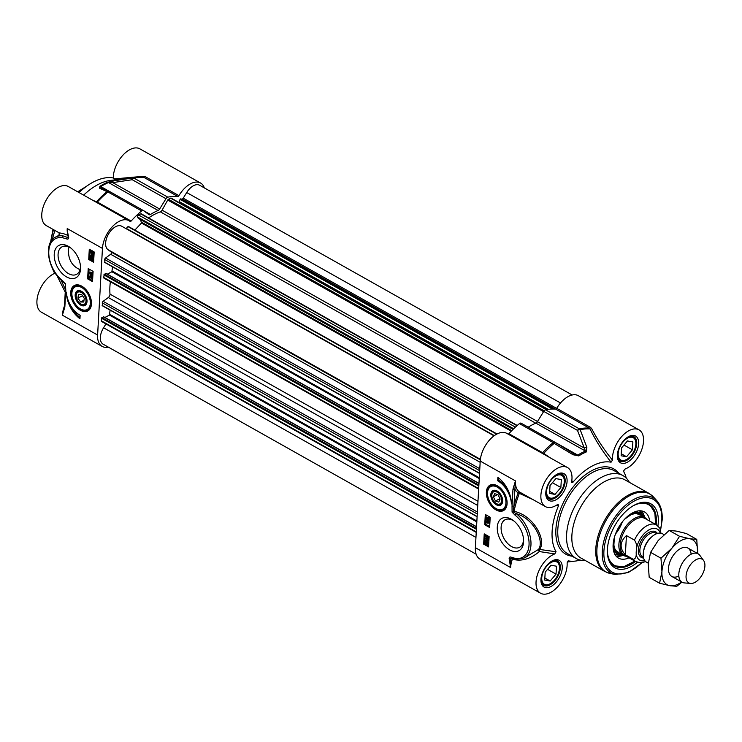 <?xml version="1.0" encoding="UTF-8"?>
<svg xmlns="http://www.w3.org/2000/svg" width="742" height="742" viewBox="0 0 742 742"><rect width="100%" height="100%" fill="white"/><g stroke="black" fill="none" stroke-linecap="round" stroke-linejoin="round"><path stroke-width="1.11" d="M691.108 554.218A16.315 9.192 119.4 0 0 679.7 549.061A16.315 9.192 119.4 0 0 668.523 568.177A16.315 9.192 119.4 0 0 678.828 576.033M681.935 582.136L676.769 586.301L669.831 585.698L659.573 583.212L661.938 571.646L660.974 558.207L671.927 548.18L679.561 536.29L689.819 538.766L696.757 539.378L697.666 553.551A25.831 14.552 119.4 0 0 697.712 552.818A25.831 14.552 119.4 0 0 689.819 538.766A25.831 14.552 119.4 0 0 671.927 548.18A25.831 14.552 119.4 0 0 661.938 571.646A25.831 14.552 119.4 0 0 669.831 585.698A25.831 14.552 119.4 0 0 681.657 581.988M696.757 539.378L686.378 533.535L676.12 531.059L669.182 530.447L658.228 540.473L650.595 552.363L648.239 563.939L649.194 577.369L659.573 583.212M669.182 530.447L679.561 536.29M650.595 552.363L660.974 558.207M148.585 217.925A59.814 33.705 -60.6 0 1 160.355 211.85A2.718 1.53 119.4 0 0 162.108 210.171L167.729 200.052A1.363 0.77 -60.6 0 1 168.471 199.283L170.586 198.17A1.363 0.77 -60.6 0 1 171.189 198.123L546.826 409.593M179.87 203.011L180.046 202.501M547.679 409.454L179.286 202.074L180.065 199.348L182.161 198.958A1.363 0.77 119.4 0 0 183.237 198.17L186.706 192.53A13.597 7.661 -60.6 0 1 199.589 185.231L572.175 394.994M476.123 554.191L103.11 344.186A13.597 7.661 -60.6 0 1 103.565 327.778L105.939 323.92M101.997 321.481A1.363 0.77 -60.6 0 1 101.561 321.453A1.363 0.77 -60.6 0 1 101.283 320.767L101.83 317.548L103.685 316.945M104.9 317.474L109.464 315.072L110.104 310.128M102.489 305.685L102.285 302.866A1.363 0.77 -60.6 0 1 103.129 301.326L108.313 297.533A2.718 1.53 119.4 0 0 109.992 294.129A59.814 33.705 -60.6 0 1 110.363 281.737M104.418 278.167A1.363 0.77 -60.6 0 1 103.982 278.148A1.363 0.77 -60.6 0 1 103.704 277.452L104.251 274.234L106.106 273.64M107.321 274.169L111.884 271.767L112.524 266.814M104.919 262.38L104.705 259.552A1.363 0.77 -60.6 0 1 105.549 258.021L110.669 254.274A1.363 0.77 119.4 0 0 111.448 253.105A1.363 0.77 119.4 0 0 111.272 252.085L107.942 249.627A13.597 7.661 -60.6 0 1 108.601 233.906A13.597 7.661 -60.6 0 1 121.716 226.217L494.042 435.832M125.973 228.619A1.363 0.77 119.4 0 0 126.242 228.388L128.338 226.431L496.964 434.014M134.849 230.103L141.481 223.017L140.553 219.641M138.383 218.361L137.669 217.072A1.363 0.77 -60.6 0 1 138.606 214.995L140.72 213.881A1.363 0.77 -60.6 0 1 141.332 213.835A1.363 0.77 -60.6 0 1 141.416 213.9L517.239 425.481M664.016 534.611L662.532 533.776A16.315 9.192 119.4 0 0 650.548 538.006A16.315 9.192 119.4 0 0 643.231 553.94A16.315 9.192 119.4 0 0 646.532 562.204L648.285 563.197M636.376 549.201L636.163 552.883C636.478 556.621 635.551 558.772 633.38 559.338L625.358 554.821C619.366 548.227 619.728 541.808 626.433 535.585L634.456 540.102C636.432 543.005 637.072 546.038 636.376 549.201A17.808 10.036 -60.6 0 1 647.794 530.595A17.808 10.036 -60.6 0 1 660.297 533.099M660.955 533.192L659.842 528.156L656.494 524.919A21.073 11.872 119.4 0 0 634.456 540.102M625.358 554.821L626.433 535.585M656.494 524.919L645.141 518.528A21.073 11.872 119.4 0 0 629.67 523.982A21.073 11.872 119.4 0 0 620.21 544.572A21.073 11.872 119.4 0 0 624.467 555.248L635.82 561.638A21.073 11.872 119.4 0 1 633.38 559.338M646.95 519.539A21.75 12.262 119.4 0 0 644.631 517.452A21.75 12.262 119.4 0 0 628.65 523.091A21.75 12.262 119.4 0 0 618.893 544.34A21.75 12.262 119.4 0 0 623.289 555.368A21.75 12.262 119.4 0 0 626.276 556.268M703.601 560.507L699.845 555.368A16.315 9.192 119.4 0 0 698.111 553.801A16.315 9.192 119.4 0 0 686.127 558.03A16.315 9.192 119.4 0 0 678.809 573.965A16.315 9.192 119.4 0 0 682.102 582.238A16.315 9.192 119.4 0 0 684.347 582.915L690.681 583.453A13.597 7.661 119.4 0 0 704.9 566.09A13.597 7.661 119.4 0 0 703.601 560.507A13.597 7.661 119.4 0 0 693.297 561.629A13.597 7.661 119.4 0 0 686.072 576.005A13.597 7.661 119.4 0 0 690.681 583.453M491.835 495.582A7.513 4.675 62.2 0 1 491.816 495.331A7.513 4.675 62.2 0 1 491.825 494.58A7.513 4.675 62.2 0 1 498.216 491.733M502.649 500.154A7.513 4.675 62.2 0 1 496.064 503.391A7.513 4.675 62.2 0 1 495.86 503.234M494.858 502.39A6.799 4.229 62.2 0 1 491.835 495.814A6.799 4.229 62.2 0 1 496.927 492.122A6.799 4.229 62.2 0 1 501.601 500.998A6.799 4.229 62.2 0 1 495.675 503.104A6.799 4.229 62.2 0 1 494.858 502.39M495.433 501.008L493.365 496.778L494.673 493.662L498.04 494.766L500.108 498.995L498.8 502.121L495.433 501.008L499.932 498.643M493.365 496.778L497.52 494.599M491.158 485.463A13.597 8.459 62.2 0 1 491.343 485.361A13.597 8.459 62.2 0 1 494.97 484.804M506.526 506.749A13.597 8.459 62.2 0 1 504.013 509.42A13.597 8.459 62.2 0 1 503.818 509.522M490.814 494.552A8.227 5.12 -117.8 0 0 496.695 504.968A8.227 5.12 -117.8 0 0 502.659 500.405A8.227 5.12 -117.8 0 0 498.021 491.584A8.227 5.12 -117.8 0 0 490.814 494.552M626.563 456.747L621.137 455.773L621.583 447.871L627.454 440.952L632.88 441.926L632.434 449.819L626.563 456.747L621.249 453.752M632.434 449.819L623.966 445.052M618.587 459.419A13.597 7.661 119.4 0 0 619.755 460.365A13.597 7.661 119.4 0 0 626.1 459.743A13.597 7.661 119.4 0 0 626.406 459.567M635.857 442.779A13.597 7.661 119.4 0 0 635.857 442.418A13.597 7.661 119.4 0 0 634.892 438.531A13.597 7.661 119.4 0 0 633.093 436.667A13.597 7.661 119.4 0 0 631.683 436.166M619.041 458.241A12.781 7.197 -60.6 0 1 624.857 440.089A12.781 7.197 -60.6 0 1 635.875 443.113A12.781 7.197 -60.6 0 1 626.702 459.4A12.781 7.197 -60.6 0 1 619.041 458.241M549.581 493.43L550.026 485.537L555.897 478.618L561.323 479.592L560.878 487.485L555.016 494.404L549.581 493.43M555.016 494.404L549.701 491.417M560.878 487.485L552.419 482.717M547.039 497.084A13.597 7.661 119.4 0 0 548.199 498.03A13.597 7.661 119.4 0 0 554.543 497.409A13.597 7.661 119.4 0 0 554.849 497.223M564.3 480.436A13.597 7.661 119.4 0 0 564.3 480.083A13.597 7.661 119.4 0 0 561.536 474.333A13.597 7.661 119.4 0 0 560.127 473.832M548.088 485.185A12.781 7.197 -60.6 0 1 557.891 475.056A12.781 7.197 -60.6 0 1 564.319 480.779A12.781 7.197 -60.6 0 1 555.155 497.066A12.781 7.197 -60.6 0 1 547.559 496.018A12.781 7.197 -60.6 0 1 548.088 485.185M550.165 581.032L544.739 580.058L545.184 572.165L551.056 565.237L556.481 566.211L556.036 574.113L550.165 581.032L544.851 578.037M556.036 574.113L547.568 569.346M542.189 583.704A13.597 7.661 119.4 0 0 543.357 584.65A13.597 7.661 119.4 0 0 549.701 584.028A13.597 7.661 119.4 0 0 550.008 583.852M559.459 567.064A13.597 7.661 119.4 0 0 559.459 566.702A13.597 7.661 119.4 0 0 558.494 562.816A13.597 7.661 119.4 0 0 556.695 560.961A13.597 7.661 119.4 0 0 555.285 560.46M542.643 582.526A12.781 7.197 -60.6 0 1 548.459 564.374A12.781 7.197 -60.6 0 1 559.477 567.407A12.781 7.197 -60.6 0 1 550.304 583.685A12.781 7.197 -60.6 0 1 542.643 582.526M475.381 547.707A22.436 12.642 119.4 0 0 479.907 559.078L540.584 593.238A22.436 12.642 -60.6 0 1 537.894 573.316A22.436 12.642 -60.6 0 1 554.784 553.931L556.036 551.742L539.545 549.451A1.363 1.113 36.2 0 0 538.46 549.488A1.363 0.556 -121.8 0 0 538.599 550.49A1.363 0.556 -121.8 0 0 539.406 551.556L539.545 549.451C546.733 540.77 534.231 515.616 514.039 511.303A74.386 41.914 -60.6 0 1 519.4 493.18L519.845 492.206A22.436 12.642 -60.6 0 1 515.449 480.909L512.982 489.071A1.363 0.742 3.2 0 0 514.902 489.126L515.449 480.909L480.222 461.079L475.381 547.707L510.607 567.537L510.821 558.67A1.363 0.649 177.7 0 1 509.16 558.643L510.607 567.537A22.436 12.642 -60.6 0 1 512.37 559.208C521.357 561.638 530.363 559.088 539.406 551.556L554.784 553.931M556.287 505.358L558.615 505.515L557.539 504.551A22.436 12.642 -60.6 0 1 545.426 506.61A22.436 12.642 -60.6 0 1 545.416 480.862A22.436 12.642 -60.6 0 1 567.435 467.516L506.758 433.356A22.436 12.642 119.4 0 0 490.286 439.162A22.436 12.642 119.4 0 0 480.222 461.079M554.766 442.149L521.199 423.246A2.718 1.53 119.4 0 0 521.116 423.19A2.718 1.53 119.4 0 0 519.428 423.608A74.775 42.136 119.4 0 0 508.891 433.718A1.363 0.77 -60.6 0 1 508.187 434.153M543.329 453.946L543.775 453.353A74.432 41.942 -60.6 0 1 554.172 443.391L573.01 454.725L578.751 455.913A2.718 1.558 57.8 0 0 577.795 455.106L528.193 427.179A62.541 35.245 -60.6 0 1 535.872 423.135L585.475 451.062A62.541 35.245 119.4 0 0 577.795 455.106L573.622 453.705L554.942 442.241A2.718 1.53 119.4 0 0 554.858 442.195A2.718 1.53 119.4 0 0 553.17 442.603A2.718 1.261 50.4 0 1 554.172 443.391L554.942 442.241A2.718 2.718 0 0 0 554.858 442.195L521.116 423.19M537.403 421.688L543.738 411.383L577.489 430.388A2.718 1.373 -21.9 0 1 580.198 429.683A2.718 2.013 -102.1 0 0 579.326 428.839A2.718 1.53 119.4 0 0 577.489 430.388L584.297 448.094L537.403 421.688A2.718 1.53 -60.6 0 1 535.872 423.135M612.456 460.105C604.007 449.643 597.06 439.125 591.634 428.551A1.363 0.668 -25.6 0 1 590.076 428.978C595.446 440.117 602.439 451.192 611.074 462.192L612.456 460.105A22.436 12.642 -60.6 0 1 621.518 436.75A22.436 12.642 -60.6 0 1 638.992 429.85L578.315 395.69A22.436 12.642 119.4 0 0 556.713 408.313A1.363 0.77 -60.6 0 1 555.591 409.139A74.775 42.136 119.4 0 0 545.583 409.844A2.718 1.53 119.4 0 0 543.738 411.383M487.262 539.722L487.206 540.797L485.936 538.98L487.262 539.722M487.596 539.907L487.179 541.206L485.379 538.238L487.642 539.026L488.319 539.888L487.596 539.907M488.125 540.213L487.513 541.391M487.438 538.775L485.379 538.238M487.642 539.026L487.874 538.544L487.308 538.84M488.208 538.729L487.615 539.49M488.18 539.193L488.885 539.592L488.319 539.888M488.885 539.592L488.292 540.306M485.964 541.502L487.819 543.552L487.54 544.174L485.964 541.502M486.9 541.836L487.819 543.404M485.75 541.586L487.327 544.266L485.453 542.207L485.75 541.586M486.019 541.91L487.132 543.756M485.138 540.547L486.724 541.252L488.153 543.728L487.967 545.351L486.548 544.526L485.12 542.022L485.138 540.547M485.695 541.048L486.26 540.751L485.889 540.111L485.324 540.408M486.26 540.751L487.29 540.955L488.718 543.432L487.791 544.6M488.357 544.303L488.663 544.832M489.126 523.425L486.826 522.136L486.863 523.017L486.196 521.348L489.126 523.425L489.711 522.711L489.145 523.008M487.392 521.839L487.782 522.915L487.216 523.221M489.711 522.711L486.761 521.051L486.196 521.348M486.27 519.456L489.247 522.155L486.27 519.456M488.097 519.947L486.854 518.825L486.288 519.122M488.468 520.29L489.831 521.515L489.266 521.821M489.831 521.515L489.247 522.155M488.319 518.677L488.264 519.743L486.993 517.935L488.319 518.677M488.653 518.862L488.236 520.161L486.446 517.183L488.7 517.981L489.358 519.261L488.653 518.862M489.182 519.159L488.57 520.346M488.496 517.731L486.446 517.183M488.7 517.981L489.266 517.684L488.375 517.795M489.266 517.684L488.681 518.445M489.238 518.148L489.943 518.537L489.377 518.834M489.943 518.537L489.358 519.261M485.954 536.076L488.19 537.746L486.947 537.746L485.964 536.976L486.344 536.095L487.513 537.449L488.746 537.44M485.481 536.225L487.049 535.956L488.477 537.904L488.134 538.516L486.919 538.182L485.481 536.225L486.112 535.594M486.047 535.928L487.615 535.659M488.431 536.243L489.043 537.607L488.255 538.451M488.7 538.219L488.134 538.516M486.196 514.994L485.676 524.26L489.683 526.514M485.11 534.37L484.591 543.636L488.598 545.889M489.117 536.633L488.542 546.891L483.654 544.136L484.229 533.878L489.117 536.633M483.654 544.136L484.591 543.636M484.739 524.752L485.305 514.494L490.202 517.248L489.627 527.506L484.739 524.752L485.676 524.26M498.763 478.043L498.633 480.297A20.396 12.697 62.2 0 1 507.676 489.33M497.697 480.788L497.882 477.375A23.651 14.729 62.2 0 1 511.423 503.948A20.396 12.697 -117.8 0 0 497.697 480.788L498.633 480.297M633.214 505.766A35.347 19.923 -60.6 0 1 649.213 504.43A35.347 19.923 -60.6 0 1 656.355 522.349A35.347 19.923 -60.6 0 1 656.141 524.715M657.922 525.911A36.71 20.683 119.4 0 0 633.724 505.478A36.71 20.683 119.4 0 0 607.429 549.163A36.71 20.683 119.4 0 0 607.383 552.252A36.71 20.683 119.4 0 0 637.415 562.343M635.467 561.444A35.347 19.923 -60.6 0 1 614.534 566.035A35.347 19.923 -60.6 0 1 607.373 551.658M523.546 539.156A15.563 9.683 62.2 0 1 523.518 539.833A15.563 9.683 62.2 0 1 519.567 547.299A15.563 9.683 62.2 0 1 507.268 543.07A15.563 9.683 62.2 0 1 501.119 527.228A15.563 9.683 62.2 0 1 505.07 519.762A15.563 9.683 62.2 0 1 514.039 521.097M497.279 527.117A18.281 11.38 -117.8 0 0 510.338 550.249A18.281 11.38 -117.8 0 0 523.602 540.111A18.281 11.38 -117.8 0 0 513.288 520.504A18.281 11.38 -117.8 0 0 497.279 527.117M486.381 492.057A14.376 8.95 -117.8 0 0 494.385 508.836A14.376 8.95 -117.8 0 0 506.322 507.278A14.376 8.95 -117.8 0 0 504.662 493.718A14.376 8.95 -117.8 0 0 494.422 484.665A14.376 8.95 -117.8 0 0 486.381 492.057M611.074 462.192A54.379 30.645 119.4 0 0 572.898 482.291L571.822 480.547M567.435 467.516A22.436 12.642 -60.6 0 1 571.674 481.567L571.776 482.513L572.898 482.291M558.29 504.291L557.539 504.551M558.615 505.515A54.379 30.645 119.4 0 0 556.036 551.742M568.047 560.989L567.12 562.983A22.436 12.642 -60.6 0 1 558.058 586.328A22.436 12.642 -60.6 0 1 540.584 593.238M580.161 560.062A54.379 30.645 119.4 0 1 575.217 561.091A54.379 30.645 119.4 0 1 568.502 560.887L568.279 560.896M626.276 478.145A54.379 30.645 119.4 0 0 624.597 473.387A54.379 30.645 119.4 0 0 623.54 471.346L623.484 471.189M638.992 429.85A22.436 12.642 -60.6 0 1 641.682 449.773A22.436 12.642 -60.6 0 1 624.792 469.157L623.512 471.272M629.374 482.337A47.581 26.814 119.4 0 0 622.918 475.585A47.581 26.814 119.4 0 0 587.97 487.911A47.581 26.814 119.4 0 0 566.619 534.398A47.581 26.814 119.4 0 0 576.228 558.513A47.581 26.814 119.4 0 0 585.355 560.535M512.982 489.071L512.036 505.923A1.363 0.742 3.2 0 0 513.956 505.979L514.902 489.126A23.79 13.412 119.4 0 0 518.194 492.836L532.997 499.607M512.036 505.923L512.082 512.119L513.306 511.757L513.956 505.979A75.573 42.591 119.4 0 1 518.194 492.836A1.363 1.122 -59.3 0 1 519.845 492.206L545.426 506.61M513.158 511.832L516.237 513.649C534.407 518.936 544.674 541.577 538.46 549.488L525.206 557.372M512.082 512.119L515.059 515.171A1.363 0.621 -51.6 0 1 516.237 513.649A27.194 16.927 -117.8 0 1 530.493 538.052A27.194 16.927 -117.8 0 1 524.038 558.086L527.479 556.277M515.059 515.171A25.831 16.083 62.2 0 1 529.074 543.413A25.831 16.083 62.2 0 1 515.291 558.401A1.363 0.965 99.2 0 0 516.015 559.245L524.038 558.086M515.291 558.401L510.988 557.14A1.363 0.844 113.5 0 0 511.377 557.891L511.377 557.891A1.363 0.844 113.5 0 0 511.73 557.928M512.36 558.29A1.363 0.798 112.3 0 1 512.37 559.208L510.821 558.67A1.317 0.816 62.2 0 1 511.294 557.863L511.312 557.863M513.306 511.757L514.039 511.303M549.859 457.619L543.775 453.353L508.891 433.718M591.634 428.551L590.456 427.318A1.363 0.77 -60.6 0 1 589.333 428.134L590.076 428.978A74.432 41.942 -60.6 0 0 580.198 429.683L586.857 447.435A2.718 1.345 -20 0 0 584.297 448.094L585.475 451.062A2.718 1.818 -112.8 0 1 586.384 451.897L586.857 447.435M573.01 454.725L573.622 453.705L574.076 453.974L573.631 453.714M571.897 535.316A44.863 25.284 119.4 0 0 580.958 558.058L604.851 571.507A44.863 25.284 119.4 0 1 595.789 548.765A44.863 25.284 119.4 0 1 615.906 504.94A44.863 25.284 119.4 0 1 648.87 493.319L624.977 479.87A44.863 25.284 119.4 0 0 592.023 491.492A44.863 25.284 119.4 0 0 571.897 535.316M650.187 505.219A35.347 19.923 119.4 0 0 648.814 504.217M644.418 517.332A23.651 13.328 119.4 0 0 643.231 515.273A23.651 13.328 119.4 0 0 641.96 513.928A23.651 13.328 119.4 0 0 632.536 512.889M613.115 547.401A23.651 13.328 119.4 0 0 616.398 553.513A23.651 13.328 119.4 0 0 620.702 555.304A23.651 13.328 119.4 0 0 623.076 555.248M649.714 521.097A26.508 14.942 119.4 0 0 645.809 512.833A26.508 14.942 119.4 0 0 644.223 511.776A26.508 14.942 119.4 0 0 619.041 526.681A26.508 14.942 119.4 0 0 617.159 557.196A26.508 14.942 119.4 0 0 618.225 557.965A26.508 14.942 119.4 0 0 629.04 557.826M622.288 521.941A21.75 12.262 -60.6 0 1 615.535 533.934M76.194 295.91A7.513 4.675 62.2 0 1 76.176 295.668A7.513 4.675 62.2 0 1 76.945 292.376A7.513 4.675 62.2 0 1 82.575 292.06M87.009 300.491A7.513 4.675 62.2 0 1 80.414 303.719A7.513 4.675 62.2 0 1 80.219 303.571M76.519 298.126A6.799 4.229 62.2 0 1 76.194 296.141A6.799 4.229 62.2 0 1 81.286 292.45A6.799 4.229 62.2 0 1 85.961 301.335A6.799 4.229 62.2 0 1 80.034 303.432A6.799 4.229 62.2 0 1 76.519 298.126M77.929 298.154L78.448 294.388L81.62 294.453L84.263 298.293L83.744 302.05L80.572 301.985L77.929 298.154L82.501 295.743M80.572 301.985L84.004 300.185M90.886 307.086A13.597 8.459 62.2 0 1 90.45 307.847A13.597 8.459 62.2 0 1 88.372 309.757A13.597 8.459 62.2 0 1 88.177 309.85M75.517 285.8A13.597 8.459 62.2 0 1 75.703 285.698A13.597 8.459 62.2 0 1 79.329 285.132M76.009 292.098A8.227 5.12 -117.8 0 0 79.654 304.405A8.227 5.12 -117.8 0 0 87.018 300.733A8.227 5.12 -117.8 0 0 82.381 291.912A8.227 5.12 -117.8 0 0 76.009 292.098M178.943 195.647L145.2 176.642A1.363 0.77 -60.6 0 1 144.078 177.468L142.918 177.236A74.432 41.942 119.4 0 0 136.593 177.357A74.432 41.942 119.4 0 0 133.041 177.941L113.405 180.89A2.718 1.178 80.6 0 0 112.747 182.615L132.224 179.712A2.718 1.53 -60.6 0 1 134.07 178.173A2.718 2.013 -102.1 0 0 133.041 177.941A2.718 1.206 82.3 0 0 132.224 179.712L165.976 198.717A2.718 1.53 -60.6 0 1 167.813 197.168A74.775 42.136 -60.6 0 1 177.82 196.463A1.363 0.77 119.4 0 0 178.943 195.647A22.436 12.642 -60.6 0 1 200.553 183.014A22.436 12.642 -60.6 0 1 204.328 187.902M165.976 198.717L159.641 209.021L112.747 182.615L108.508 182.541A2.718 1.818 -112.8 0 0 107.516 182.3A62.198 35.05 119.4 0 0 99.882 186.325L99.558 188.18L107.006 191.649A2.718 1.261 50.4 0 1 107.915 191.937A2.718 1.53 -60.6 0 1 109.603 191.519A2.718 1.53 -60.6 0 1 109.686 191.575L109.028 191.288M102.071 188.236L100.829 186.585A62.541 35.245 -60.6 0 1 108.508 182.541L158.102 210.468A2.718 1.53 119.4 0 0 159.641 209.021M158.102 210.468A62.541 35.245 119.4 0 0 150.422 214.503L100.829 186.585A2.718 1.558 57.8 0 0 99.882 186.325M108.286 347.098A22.436 12.642 -60.6 0 1 102.146 346.403A22.436 12.642 -60.6 0 1 97.61 335.032L102.452 248.403A22.436 12.642 -60.6 0 1 112.515 226.495A22.436 12.642 -60.6 0 1 128.997 220.68A22.436 12.642 -60.6 0 1 130.026 221.394A1.363 0.77 119.4 0 0 130.091 221.431A1.363 0.77 119.4 0 0 131.13 221.042A74.775 42.136 -60.6 0 1 141.657 210.932A2.718 1.53 -60.6 0 1 143.345 210.524A2.718 1.53 -60.6 0 1 143.438 210.58L148.966 214.633A2.718 1.53 119.4 0 0 149.049 214.688A2.718 1.53 119.4 0 0 150.422 214.503M91.322 255.99L91.387 254.914L92.648 256.732L91.322 255.99L91.943 255.721M90.997 255.805L91.405 254.506L93.204 257.483L90.941 256.686L90.264 255.823L90.997 255.805M92.277 254.645L93.789 256.834L93.223 257.131M93.789 256.834L93.204 257.483M91.025 255.202L90.292 255.406M92.62 254.209L90.765 252.159L91.053 251.538L92.62 254.209M91.331 251.863L92.435 253.69M92.833 254.126L91.257 251.455L93.13 253.504L92.833 254.126M92.184 251.761L93.14 253.384M93.446 255.165L91.86 254.46L90.431 251.983L90.441 250.499L92.036 251.186L93.464 253.69L93.093 254.562L94.011 254.868L93.26 255.304M91.387 250.406L90.997 251M91.563 250.703L92.602 250.889M93.362 251.51L94.03 253.393L93.093 254.562M93.659 254.265L94.011 254.868M89.467 272.286L91.758 273.575L91.72 272.694L92.388 274.364L89.439 272.704L90.023 271.989L91.451 272.787M91.72 272.694L91.934 272.203L91.368 272.5M92.286 272.397L92.963 273.798L92.398 274.095M92.945 274.076L92.388 274.364M92.323 276.256L89.337 273.557L92.323 276.256L92.833 275.987M92.815 276.321L92.305 276.599M92.843 275.922L89.903 273.26L89.337 273.557M90.264 277.035L90.32 275.968L91.591 277.786L90.264 277.035L90.886 276.766M89.93 276.849L90.348 275.551L92.138 278.528L89.884 277.731L89.225 276.451L89.93 276.849M90.682 275.124L90.014 275.365M90.858 275.282L90.348 275.551M91.062 275.467L92.722 277.888L92.166 278.185M92.722 277.888L92.138 278.528M89.968 276.256L89.225 276.451M92.806 259.32L91.563 259.329L90.403 257.975L91.637 257.966L92.629 259.644M90.58 257.65L92.129 259.032L93.371 259.023M90.107 257.808L91.016 256.899L90.672 257.511L91.016 256.899L92.231 257.233L93.668 259.19L93.102 259.496L91.544 259.765L90.107 257.808L90.45 257.196L91.665 257.53L93.038 259.821M93.668 259.19L93.39 259.765M89.086 269.096L88.567 278.361L92.574 280.615M90.172 249.72L89.652 258.986L93.659 261.24M88.715 259.477L89.29 249.219L94.178 251.974L93.603 262.232L88.715 259.477L89.652 258.986M93.093 271.349L92.518 281.608L87.63 278.853L88.205 268.595L93.093 271.349M87.63 278.853L88.567 278.361M80.136 315.322L79.951 318.735A23.651 14.729 62.2 0 1 66.409 292.163A20.396 12.697 -117.8 0 0 80.136 315.322M71.102 306.288A23.651 14.729 -117.8 0 0 80.015 317.567M80.507 266.22A15.563 9.683 62.2 0 1 80.479 266.897A15.563 9.683 62.2 0 1 76.528 274.364A15.563 9.683 62.2 0 1 64.229 270.134A15.563 9.683 62.2 0 1 58.08 254.293A15.563 9.683 62.2 0 1 62.031 246.826A15.563 9.683 62.2 0 1 71 248.162M80.553 268.994A18.281 11.38 -117.8 0 0 80.563 267.176A18.281 11.38 -117.8 0 0 70.249 247.568A18.281 11.38 -117.8 0 0 54.398 252.66A18.281 11.38 -117.8 0 0 65.871 276.516A18.281 11.38 -117.8 0 0 80.553 268.994M67.819 233.238L68.255 237.032A1.363 0.649 -2.3 0 0 68.255 237.032A1.363 0.649 -2.3 0 0 68.255 237.023A1.363 0.649 -2.3 0 0 68.672 237.468L67.847 233.378M91.451 304.053A14.376 8.95 -117.8 0 0 78.782 285.002A14.376 8.95 -117.8 0 0 73.17 302.393A14.376 8.95 -117.8 0 0 90.682 307.615A14.376 8.95 -117.8 0 0 91.451 304.053M80.025 269.68C71.742 265.961 67.912 258.995 68.524 248.793L69.043 247.058M62.384 315.165L64.851 307.04A1.363 0.742 -176.8 0 1 64.443 306.465L62.384 315.165M64.851 307.04L65.797 290.187A1.363 0.742 -176.8 0 1 65.379 289.621A1.363 0.742 -176.8 0 1 65.379 289.603L64.443 306.465M65.797 290.187L65.361 283.917M65.75 283.991L62.773 280.94A1.363 0.621 128.4 0 0 62.875 281.515A1.363 0.621 128.4 0 0 62.884 281.515L65.361 283.963L65.379 289.621M62.773 280.94A25.831 16.083 62.2 0 1 48.759 252.697A25.831 16.083 62.2 0 1 62.541 237.709A1.363 0.965 -80.8 0 1 63.218 235.965L63.191 235.956A27.194 16.927 -117.8 0 0 55.669 237.032C42.953 242.81 48.035 270.589 62.875 281.515M62.541 237.709L66.845 238.97A1.363 0.844 -66.5 0 1 67.522 237.44L63.228 235.956M68.255 237.023L68.227 237.347A1.317 0.816 62.2 0 1 67.522 237.44A1.363 0.872 -63.9 0 0 68.208 236.234M102.452 248.403L67.225 228.573A22.436 12.642 119.4 0 0 68.134 235.492A1.363 0.872 -63.9 0 1 68.134 235.511L63.32 233.572L59.147 232.84L59.11 235.214L63.181 235.947M128.997 220.68L68.32 186.52A22.436 12.642 119.4 0 0 46.301 199.867A22.436 12.642 119.4 0 0 46.31 225.614L59.147 232.84M200.553 183.014L139.876 148.854A22.436 12.642 119.4 0 0 122.847 155.254A22.436 12.642 119.4 0 0 113.294 177.987L116.55 180.352M145.2 176.642L143.521 176.281L114.871 178.868M143.521 176.281A1.363 0.659 -95.3 0 1 143.076 177.217M95.783 201.982A1.363 1.224 111.5 0 0 96.608 201.611L93.371 200.628M96.673 202.483A1.363 0.77 119.4 0 0 97.378 202.047L96.618 201.611A74.432 41.942 119.4 0 1 107.006 191.649A2.718 2.504 114 0 1 109.371 191.408A2.718 2.504 114 0 1 109.38 191.408L101.728 188.051A2.718 2.532 113.3 0 0 99.558 188.18M113.405 180.89L107.516 182.3M143.308 177.236L136.593 177.357L110.762 180.362A57.913 32.639 119.4 0 0 83.633 195.146M59.536 233.173A57.913 32.639 119.4 0 0 58.794 235.39M65.389 289.491L60.983 279.892M55.798 273.946L54.695 273.325A57.913 32.639 -60.6 0 1 52.506 268.437M52.311 239.694A57.913 32.639 -60.6 0 1 54.982 230.502M79.06 192.568A57.913 32.639 -60.6 0 1 113.294 177.987M54.695 273.325A22.436 12.642 119.4 0 0 38.547 292.969A22.436 12.642 119.4 0 0 41.469 312.243L102.146 346.403M56.8 275.301L65.24 292.19M535.752 423.19L160.355 211.85M537.514 421.512L162.108 210.171M543.58 411.652L167.729 200.052M544.174 410.79L168.471 199.283M546.316 409.695L170.586 198.17M547.429 409.491L180.009 202.64M548.292 409.361L179.23 201.592M552.502 409.027L180.065 199.348M553.884 409.037L180.575 198.875M555.48 409.13L182.161 198.958M556.658 408.397L183.237 198.17M560.516 402.971L186.706 192.53M475.956 537.421L103.565 327.778M476.262 531.875L101.283 320.767M476.41 529.306L101.431 318.197M476.457 528.452L101.83 317.548M476.54 526.857L103.333 316.751M476.818 521.895L109.464 315.072M476.865 521.032L109.862 314.423M477.115 516.534L102.146 305.435M477.264 513.965L102.285 302.866M477.375 512.017L103.129 301.326M477.737 505.515L108.313 297.533M477.969 501.286L109.992 294.129M478.683 488.561L103.704 277.452M478.831 485.991L103.852 274.883M478.878 485.138L104.251 274.234M478.961 483.543L105.763 273.436M479.239 478.581L111.884 271.767M479.286 477.727L112.283 271.108M479.545 473.22L104.566 262.121M479.684 470.651L104.705 259.552M479.796 468.712L105.549 258.021M480.148 462.285L110.669 254.274M480.324 459.845L111.272 252.085M480.38 459.307L107.942 249.627M494.348 435.619L126.242 228.388M496.667 434.172L127.93 226.579M511.257 431.195L141.481 223.017M511.776 430.666L141.694 222.312M138.253 218.343L513.074 429.358L138.17 218.25M513.687 428.765L137.669 217.072M515.412 427.123L138.606 214.995M516.979 425.704L140.72 213.881M651.457 537.106A13.597 7.661 119.4 0 0 643.629 551.009M643.435 557.344L642.618 556.89A13.597 7.661 -60.6 0 1 639.873 549.998A13.597 7.661 -60.6 0 1 645.976 536.716A13.597 7.661 -60.6 0 1 655.965 533.192L656.772 533.656M657.431 533.433A14.682 8.273 119.4 0 0 646.301 534.305A14.682 8.273 119.4 0 0 638.343 549.952A14.682 8.273 119.4 0 0 643.592 558.021M644.789 560.646A17.808 10.036 -60.6 0 1 636.163 552.883M504.013 509.42L503.632 509.624A13.597 8.459 -117.8 0 0 507.092 503.104A13.597 8.459 -117.8 0 0 507.111 502.594M498.726 486.678A13.597 8.459 -117.8 0 0 490.972 485.556C486.576 488.839 486.112 494.237 489.581 501.759C494.422 509.058 499.106 511.674 503.632 509.624M487.54 492.707A12.781 7.958 -117.8 0 0 496.138 508.604A12.781 7.958 -117.8 0 0 505.933 503.067A12.781 7.958 -117.8 0 0 497.335 487.169A12.781 7.958 -117.8 0 0 487.54 492.707M565.154 481.41A14.005 7.893 -60.6 0 1 558.874 495.081A14.005 7.893 -60.6 0 1 548.588 498.717C547.513 499.153 546.706 496.973 546.177 492.187C547.355 479.536 558.828 471.383 562.325 474.305A14.005 7.893 -60.6 0 1 565.154 481.41M560.312 568.029A14.005 7.893 -60.6 0 1 554.024 581.709A14.005 7.893 -60.6 0 1 543.738 585.336C542.671 585.781 541.864 583.602 541.326 578.816C542.513 566.165 553.986 558.012 557.483 560.933A14.005 7.893 -60.6 0 1 560.312 568.029M636.71 443.744A14.005 7.893 -60.6 0 1 630.422 457.424A14.005 7.893 -60.6 0 1 620.136 461.051C619.069 461.487 618.262 459.317 617.724 454.521C618.911 441.88 630.385 433.718 633.881 436.648A14.005 7.893 -60.6 0 1 636.71 443.744M487.049 543.803L486.567 544.053M485.964 541.938L485.453 542.207M486.724 540.732L486.158 541.029M488.718 543.432L488.153 543.728M488.607 543.969L488.041 544.266M486.529 536.679L485.964 536.976M487.513 537.449L486.947 537.746M660.445 529.51A41.784 23.549 119.4 0 0 661.79 520.559A41.784 23.549 119.4 0 0 634.809 500.757A41.784 23.549 119.4 0 0 603.914 551.018A41.784 23.549 119.4 0 0 641.672 562.761M510.988 557.14A2.634 1.642 -117.8 0 0 509.16 558.643M576.228 558.513L567.426 553.56A47.581 26.814 -60.6 0 1 557.817 529.436A47.581 26.814 -60.6 0 1 579.159 482.959A47.581 26.814 -60.6 0 1 614.107 470.632L622.918 475.585M618.754 473.248A48.944 27.584 119.4 0 0 581.682 477.867A48.944 27.584 119.4 0 0 555.897 529.38A48.944 27.584 119.4 0 0 572.073 556.175M617.353 454.994A15.359 8.654 119.4 0 0 632.685 457.749A15.359 8.654 119.4 0 0 633.928 435.443A15.359 8.654 119.4 0 0 617.353 454.994M540.955 579.289A15.359 8.654 119.4 0 0 556.287 582.043A15.359 8.654 119.4 0 0 557.53 559.737A15.359 8.654 119.4 0 0 540.955 579.289M545.797 492.66A15.359 8.654 119.4 0 0 561.128 495.415A15.359 8.654 119.4 0 0 562.38 473.108A15.359 8.654 119.4 0 0 545.797 492.66M541.929 453.158A1.363 0.77 119.4 0 0 542.643 452.713A74.775 42.136 119.4 0 1 553.17 442.603L519.428 423.608M590.456 427.318L556.713 408.313M555.591 409.139L589.333 428.134A74.775 42.136 119.4 0 0 579.326 428.839L545.583 409.844M578.751 455.913A62.198 35.05 -60.6 0 1 586.384 451.897M660.603 530.057L662.161 520.077C662.597 511.72 660.807 505.237 656.781 500.637L653.433 496.964A44.678 25.182 119.4 0 0 619.681 502.955A44.678 25.182 119.4 0 0 596.93 549.266A44.678 25.182 119.4 0 0 610.332 573.52L604.851 571.507M656.781 500.637A43.092 24.282 119.4 0 0 624.226 506.415A43.092 24.282 119.4 0 0 602.281 551.083A43.092 24.282 119.4 0 0 615.211 574.475L610.332 573.52M642.804 516.423A22.566 12.716 119.4 0 0 641.376 514.837A22.566 12.716 119.4 0 0 626.665 517.155M613.717 540.167A22.566 12.716 119.4 0 0 621.462 554.339M607.373 551.427A34.8 19.617 119.4 0 0 612.669 564.133A34.8 19.617 119.4 0 0 634.744 561.035M655.418 524.306A34.8 19.617 119.4 0 0 650.289 505.896A34.8 19.617 119.4 0 0 633 505.896M616.713 551.538A21.768 12.271 119.4 0 0 618.207 552.502M643.231 515.273L641.283 512.685A24.996 14.089 119.4 0 0 639.947 511.266A24.996 14.089 119.4 0 0 639.335 510.793M614.849 554.293A24.996 14.089 119.4 0 0 617.474 554.979L620.702 555.304M616.055 556.092A26.313 14.831 119.4 0 0 623.187 555.304M644.529 517.397A26.313 14.831 119.4 0 0 641.496 510.895M88.372 309.757L87.992 309.952A13.597 8.459 -117.8 0 0 90.07 308.041A13.597 8.459 -117.8 0 0 91.47 302.931M83.085 287.006A13.597 8.459 -117.8 0 0 75.332 285.893A13.597 8.459 -117.8 0 0 73.254 287.803M73.189 288.712A12.781 7.958 -117.8 0 0 76.352 305.379A12.781 7.958 -117.8 0 0 89.003 307.735A12.781 7.958 -117.8 0 0 85.84 291.068A12.781 7.958 -117.8 0 0 73.189 288.712M92.342 253.745L91.869 253.987M91.266 251.9L90.765 252.159M94.03 253.393L93.464 253.69M92.129 259.032L91.563 259.329M92.231 257.233L91.665 257.53M66.845 238.97A2.634 1.642 -117.8 0 0 68.672 237.468M97.61 335.032L62.384 315.192A22.436 12.642 119.4 0 1 64.471 305.982M51.087 241.335A47.581 26.814 -60.6 0 1 53.517 229.677M78.16 192.057A47.581 26.814 -60.6 0 1 85.293 187.207M167.813 197.168L134.07 178.173A74.775 42.136 -60.6 0 1 144.078 177.468L177.82 196.463M131.13 221.042L97.378 202.047A74.775 42.136 -60.6 0 1 107.915 191.937L141.657 210.932M143.252 210.478L109.686 191.575M179.286 202.074L547.652 409.454M101.561 321.453L476.234 532.394M103.574 316.732L476.549 526.709M102.248 305.704L477.106 516.747M103.982 278.148L478.655 489.08M106.004 273.418L478.97 483.394M104.678 262.399L479.527 473.433M128.338 226.431L497.01 433.987M141.332 213.835L517.248 425.472M645.716 561.638L640.773 562.816L635.82 561.638M617.409 552.057L623.289 555.368M638.751 514.141L644.631 517.452M671.779 576.423L682.102 582.238M687.788 547.995L698.111 553.801M491.835 495.814L491.816 495.331M618.865 459.864L619.755 460.365M632.203 436.175L633.093 436.667M635.875 443.113L635.857 442.418M626.702 459.4L626.1 459.743M547.308 497.53L548.199 498.03M560.646 473.832L561.536 474.333M564.319 480.779L564.3 480.083M555.155 497.066L554.543 497.409M542.467 584.158L543.357 584.65M555.804 560.46L556.695 560.961M559.477 567.407L559.459 566.702M550.304 583.685L549.701 584.028M488.199 538.488L488.765 538.191M516.015 559.245L511.284 557.863M527.005 556.528L527.599 556.222M624.597 473.387L623.456 470.892M575.217 561.091L567.278 562.019M573.622 453.705L554.942 442.241M653.433 496.964L648.87 493.319M615.211 574.475L628.391 572.509L642.127 562.696M655.548 524.381L654.898 513.028L650.252 505.256L648.434 503.994M614.144 565.812L623.809 566.702L634.864 561.1M640.263 515.124L636.682 513.622L634.401 513.677L631.052 514.698L624.708 519.103M614.367 537.477L613.875 545.157L614.766 548.598L615.851 550.508L619.329 552.929M76.194 296.141L76.176 295.668M75.703 285.698L75.332 285.893C70.935 289.167 70.471 294.565 73.94 302.096C78.782 309.386 83.466 312.011 87.992 309.952M90.385 257.224L90.951 256.927M50.53 242.291L53.016 229.399M77.697 191.807L87.129 185.862M55.669 237.032L59.11 235.223M143.345 210.524L109.603 191.519A2.718 2.718 0 0 0 109.371 191.408"/></g></svg>

